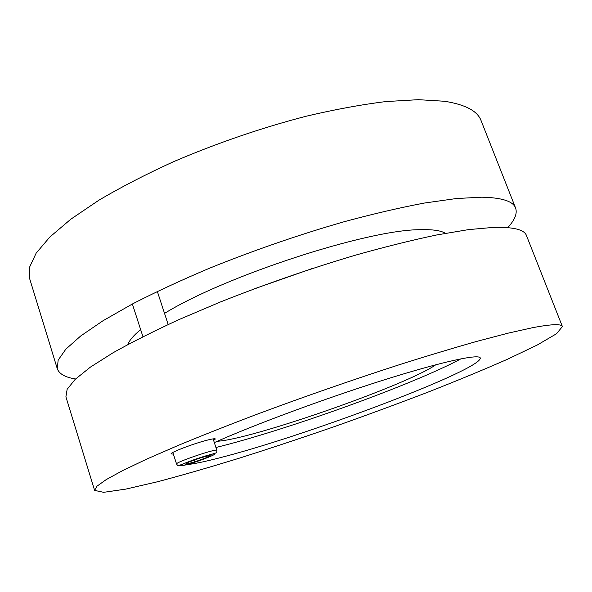 <?xml version="1.0" encoding="UTF-8"?>
<svg xmlns="http://www.w3.org/2000/svg" width="592" height="592" viewBox="0 0 592 592"><rect width="100%" height="100%" fill="white"/><g stroke="black" fill="none" stroke-linecap="round" stroke-linejoin="round"><path stroke-width="0.89" d="M164.532 313.383C225.715 275.643 368.209 229.452 420.142 229.703C432.508 229.333 440.929 230.54 445.399 233.307M127.857 344.507C129.33 340.415 133.592 335.442 140.644 329.603M75.569 378.976C65.246 377.378 59.133 373.922 57.246 368.601L58.171 360.084L65.845 349.162L80.727 335.96L102.978 320.76L132.334 304.014C155.208 292.263 180.752 280.401 208.969 268.442C253.539 250.409 298.612 234.832 344.196 221.711C373.278 213.867 400.022 207.644 424.42 203.041L456.462 198.52L481.829 197.195C501.942 197.632 513.205 201.265 515.617 208.088C517.46 213.416 514.84 219.928 507.773 227.617M57.246 368.601L29.681 278.736L29.6 267.125L36.156 253.147L49.824 237.044L70.781 219.225L98.827 200.259C120.82 187.264 145.528 174.492 172.968 161.949C216.391 143.316 260.672 128.101 305.812 116.313C334.687 109.505 361.394 104.584 385.925 101.565L418.381 99.678L444.437 101.254C465.334 104.532 477.552 111 481.096 120.65L515.617 208.088M435.823 364.753C407.599 384.852 251.948 439.36 217.345 441.262M461.013 358.796C413.275 384.511 285.781 430.377 215.939 447.493M253.716 289.029L312.428 268.465M173.36 454.057L171.081 453.946C169.564 452.68 195.212 442.971 208.406 439.856C212.794 438.79 215.118 438.502 215.37 438.998L213.623 440.463M214.334 442.601C253.265 425.1 324.823 398.557 383.601 380.057C442.52 361.49 478.921 353.757 480.26 357.938C482.45 369.267 311.873 433.677 225.249 456.365C207.829 461.027 194.872 463.825 186.384 464.742M562.4 326.569L526.458 235.535C524.401 229.622 513.449 226.899 493.587 227.372L468.442 229.629L436.541 234.994C412.187 240.108 385.436 246.753 356.303 254.93C310.578 268.479 265.246 284.167 220.32 302.009L179.05 319.554C153.75 331.194 131.772 342.25 113.109 352.728L90.45 367.077L75.184 379.346L67.148 389.284L65.904 396.818L94.609 490.391L96.94 486.217L106.19 479.609L122.773 470.529L146.823 459.066L178.022 445.48C202.116 435.497 228.815 424.952 258.127 413.83C304.273 396.67 350.434 380.589 396.603 365.597C425.944 356.28 452.702 348.207 476.893 341.355L508.306 333.111L532.674 327.679C551.663 324.098 561.571 323.728 562.4 326.569L556.532 333.733L537.277 345.003L507.692 359.144C483.901 369.615 457.372 380.597 428.097 392.104C397.898 403.685 366.803 415.14 334.806 426.469C302.727 437.577 271.277 448.026 240.456 457.816C210.397 467.088 182.81 475.05 157.687 481.718L125.741 489.118L103.667 492.322L94.609 490.391M194.827 461.856L185.096 464.431L187.834 462.456L200.555 457.838L210.264 455.292L207.281 457.335L194.827 461.856L194.265 460.125M206.904 456.173L207.281 457.335M185.969 464.853C180.242 466.267 179.021 466.104 182.314 464.343C187.953 461.679 201.339 456.987 209.598 454.789C225.715 450.586 201.909 460.65 185.969 464.853M176.564 464.017C177.482 465.364 178.111 465.926 178.451 465.712L192.77 460.125L216.376 452.836C216.761 452.821 216.931 451.992 216.879 450.342C217.442 447.996 174.84 462.426 176.564 464.017L172.849 452.466M168.18 324.505L157.324 291.412M142.931 336.678L132.371 303.999M216.879 450.342L213.105 438.887"/></g></svg>
